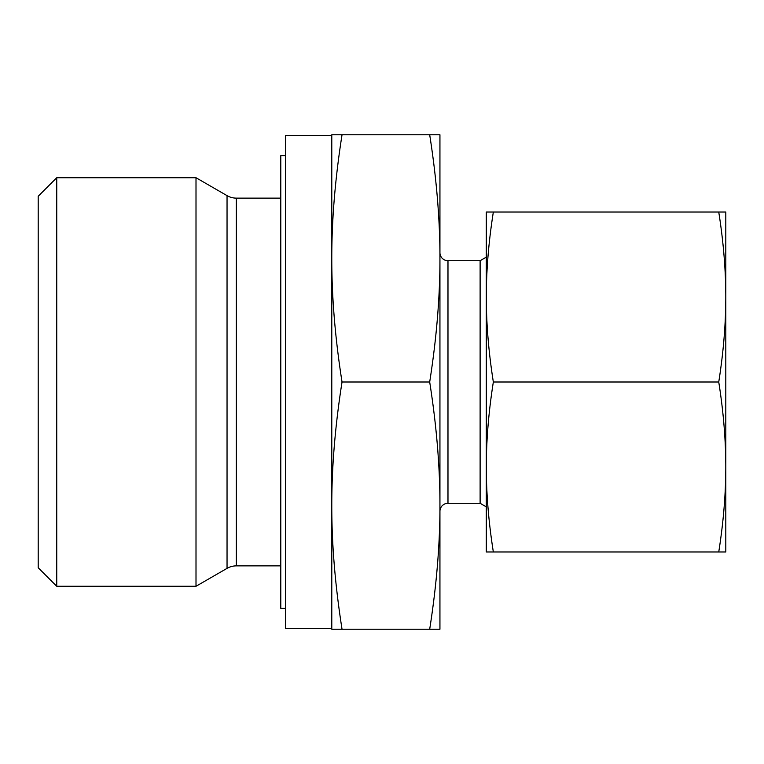 <?xml version="1.0" encoding="UTF-8"?>
<svg xmlns="http://www.w3.org/2000/svg" width="764" height="764" viewBox="0 0 764 764"><rect width="100%" height="100%" fill="white"/><g stroke="black" fill="none" stroke-linecap="round" stroke-linejoin="round"><path stroke-width="1.15" d="M56.746 177.725L38.2 196.262L38.2 567.738L56.746 586.274L56.746 177.725L196.004 177.725L196.004 586.274L227.042 568.359A18.546 18.546 0 0 1 236.315 565.876L236.315 198.124A18.546 18.546 0 0 1 227.042 195.641L196.004 177.725M285.43 608.364L280.789 608.364L280.789 155.636L285.43 155.636M331.786 628.457L285.43 628.457L285.43 135.543L331.786 135.543M439.94 511.326A8.032 8.032 0 0 1 447.981 503.295L447.981 260.705A8.032 8.032 0 0 1 439.94 252.674M447.981 503.295L480.117 503.295L480.117 260.705L486.296 257.134M342.033 382C335.138 337.974 331.729 296.776 331.786 258.385C331.729 220.003 335.138 178.795 342.033 134.77L331.786 134.77L331.786 505.615C331.729 467.224 335.138 426.026 342.033 382L429.693 382C436.588 426.026 439.997 467.224 439.94 505.615C439.997 543.997 436.588 585.205 429.693 629.23L439.94 629.23L439.94 258.385C439.997 296.776 436.588 337.974 429.693 382M434.535 134.77L429.693 134.77C436.588 178.795 439.997 220.003 439.94 258.385L439.94 134.77L342.033 134.77M337.191 629.23L342.033 629.23C335.138 585.205 331.729 543.997 331.786 505.615L331.786 629.23L429.693 629.23M718.752 551.971L725.8 551.971L725.8 297.015C725.781 324.051 723.432 352.385 718.752 382C723.432 411.615 725.781 439.949 725.8 466.985C725.781 494.021 723.432 522.347 718.752 551.971L493.343 551.971C488.664 522.347 486.315 494.021 486.296 466.985C486.315 439.949 488.664 411.615 493.343 382C488.664 352.385 486.315 324.051 486.296 297.015C486.315 269.978 488.664 241.653 493.343 212.029L486.296 212.029L486.296 551.971L493.343 551.971M718.752 382L493.343 382M718.752 212.029C723.432 241.653 725.781 269.978 725.8 297.015L725.8 212.029L493.343 212.029M227.042 568.359L227.042 195.641M236.315 198.124L280.789 198.124M447.981 260.705L480.117 260.705M480.117 503.295L486.296 506.866M236.315 565.876L280.789 565.876M56.746 586.274L196.004 586.274"/></g></svg>
